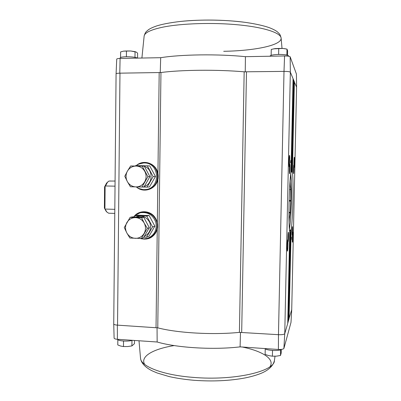 <?xml version="1.0" encoding="UTF-8"?>
<svg xmlns="http://www.w3.org/2000/svg" width="401" height="401" viewBox="0 0 401 401"><rect width="100%" height="100%" fill="white"/><g stroke="black" fill="none" stroke-linecap="round" stroke-linejoin="round"><path stroke-width="0.6" d="M294.199 81.779L296.59 87.112L291.717 309.813L290.991 322.439L283.898 348.454C283.296 349.236 281.462 349.572 278.394 349.471L240.104 346.87L240.47 332.399M291.717 309.813L290.991 322.414M116.731 59.112L116.731 59.097C116.876 58.726 117.994 58.506 120.094 58.431L119.779 73.167L160.956 72.521C181.262 69.824 217.257 69.463 244.169 71.819L284.003 71.388L278.469 334.685L239.407 332.374C212.896 335.061 177.623 333.02 157.768 327.853L117.353 325.136C115.092 324.935 113.889 324.549 113.739 323.978L113.739 323.913M114.11 338.128L114.11 338.148C114.245 338.715 115.338 339.096 117.388 339.291L157.152 342.003L157.057 327.782M117.388 339.291L117.353 325.136M278.394 349.471L278.469 334.685C282.053 334.825 284.149 334.469 284.755 333.632L284.74 333.682C284.083 334.469 282.063 334.81 278.675 334.7M120.094 58.431L160.696 57.694C181.062 54.391 218.209 53.879 245.427 56.676L245.247 71.879M160.23 72.591L160.696 57.694M289.728 231.818L290.835 231.562L290.956 230.981L289.552 230.349L291.171 229.678C292.895 218.745 293.722 181.167 292.419 172.28L294.389 81.839L293.632 80.035L291.677 170.144L293.637 80.045L293.046 78.626L291.016 172.295L293.046 78.626L290.364 72.205C289.778 71.669 287.657 71.393 284.003 71.388L284.57 55.97L245.427 56.676M125.628 56.757L127.698 56.731M134.054 57.193L135.207 57.388M277.582 54.461L279.803 54.421M286.349 54.947L286.9 55.062M289.051 318.369L291.707 309.732M119.779 73.167C117.468 73.233 116.235 73.443 116.079 73.799L113.739 323.968C113.889 324.564 115.152 324.955 117.538 325.146L119.969 73.167C117.538 73.223 116.245 73.433 116.084 73.799L116.084 73.834M133.688 216.926C138.495 210.009 149.593 209.994 154.681 216.991L157.327 222.69L157.558 227.422L157.252 229.131C154.19 237.432 148.45 240.54 140.039 238.455M136.22 165.638C142.977 159.252 155.157 162.891 157.643 172.139L157.939 173.272L157.834 179.859C155.763 189.427 143.337 193.442 136.35 186.926M292.484 242.184C292.86 241.743 293.096 231.452 292.715 232.079C292.364 232.174 292.088 242.074 292.434 242.199L292.484 242.184M292.239 235.161C292.56 234.846 292.755 226.114 292.429 226.645C292.134 226.735 291.903 235.061 292.199 235.171L292.239 235.161M294.118 167.503C294.499 167.763 294.72 156.676 294.314 157.312C293.963 157.423 293.753 167.377 294.103 167.493L294.118 167.503M293.587 173.573C293.913 173.748 294.093 164.46 293.753 165.001C293.452 165.102 293.271 173.463 293.567 173.563L293.587 173.573M291.271 239.552L291.402 237.161L291.271 239.552M290.951 231.001L289.041 318.975L288.735 319.442M290.003 232.725L290.63 232.359L288.725 320.043L288.414 320.529M290.018 232.75L287.958 322.665L289.913 232.49L288.073 322.269L290.314 232.946L288.404 321.146L288.088 321.637M289.271 166.931C289.763 167.227 289.993 154.656 289.482 155.438C289.036 155.613 288.805 166.731 289.246 166.916L289.271 166.931M289.622 173.738C290.018 173.924 290.214 163.643 289.803 164.285C289.437 164.425 289.241 173.578 289.597 173.723L289.622 173.738M287.457 251.111C287.933 250.52 288.194 238.966 287.717 239.723C287.271 239.878 286.951 250.941 287.387 251.136L287.457 251.111M288.159 241.643C288.545 241.237 288.76 231.633 288.364 232.259C288.003 232.39 287.748 241.502 288.103 241.658L288.159 241.643M290.7 162.881L290.84 160.49L290.7 162.881M291.016 172.295C289.136 181.192 288.189 225.427 289.733 231.713L287.743 323.401L284.755 333.632L290.354 72.175C289.717 71.669 287.667 71.403 284.214 71.383M284.57 55.97C287.702 55.985 289.562 56.255 290.149 56.787L296.429 74.07L296.59 87.187M291.717 309.783L296.6 87.137L296.429 74.07M116.084 73.814L116.731 59.097M293.342 79.338L291.241 171.207L293.041 79.027M291.677 170.144L293.337 79.729M291.372 170.38L291.978 170.3L293.627 80.426M291.061 171.543L292.254 171.242L292.159 170.811L291.367 170.631M289.733 231.713L287.758 322.76M290.319 232.941L288.399 321.136M290.835 231.562L288.72 320.058L290.63 232.349L289.722 232.119M291.978 170.3L293.923 80.726L291.978 170.3M293.913 81.107L292.159 170.811M290.956 230.981L289.041 318.955M291.121 171.533L291.111 171.844L292.419 172.28M289.437 229.382L289.978 224.675M291.116 178.38L290.8 173.653M290.354 72.175L290.149 56.787M288.399 321.156L290.519 232.65M289.041 318.975L291.171 229.678M283.898 348.454L284.74 333.682M137.598 58.115C135.453 57.198 131.698 56.736 126.325 56.736C122.45 56.852 120.385 57.253 120.13 57.934L120.13 58.431M288.665 56.235L288.67 56.03C288.063 54.977 284.705 54.446 278.6 54.431C273.387 54.611 270.54 55.158 270.053 56.07L270.053 56.095M286.87 54.987L286.996 49.117L282.885 48.446L278.745 48.431L274.991 48.606L271.261 49.433L271.141 55.278M278.625 54.325L278.745 48.431M287.512 55.233L287.607 50.782L286.996 49.117M285.607 48.822L282.885 48.446L273.693 48.822M126.405 56.636L126.46 50.982L123.548 51.133L120.611 51.919L120.556 57.503M137.558 58.09L137.608 53.198L136.34 52.105L130.766 50.987L126.46 50.982M134.987 57.263L135.047 51.629M135.358 51.694L130.766 50.987L123.528 51.138M123.192 341.02L124.084 341.076M131.643 340.534L132.049 340.439M117.508 339.296C118.145 341.081 127.844 341.752 132.5 340.319M272.058 350.434L273.026 350.499M264.795 348.544C267.206 350.69 279.111 351.261 281.753 349.351M280.62 349.867L280.5 355.492L276.449 356.158L272.394 356.193L268.74 355.617L265.126 354.424L265.236 348.835M272.515 350.539L272.394 356.193M281.256 349.607L281.186 353.06L280.5 355.492M123.538 341.116L123.483 346.549L120.616 346.038L117.779 344.93L117.829 339.662M134.495 340.454L134.46 343.702L131.909 345.918L127.703 346.539L123.483 346.549M131.964 340.509L131.909 345.918M106.606 183.097L108.932 181.051L115.077 181.041M110.074 181.006L111.182 181.026M106.531 183.177L104.581 186.896L104.4 208.019L106.877 212.064L108.641 213.212L114.776 213.397M107.613 182.004L105.528 185.969L115.032 186.169M105.328 209.066L114.811 209.332M105.528 185.969L104.581 186.896M104.4 208.019L105.924 210.921M289.712 186.084L290.123 184.736L290.73 189.107L290.78 201.127L290.214 212.876L289.402 218.209L288.956 216.911M289.527 189.558L290.75 189.588M289.116 200.39L290.795 200.43M289.101 201.081L290.78 201.127M288.941 212.314L290.254 212.35M288.941 212.841L290.214 212.876M104.922 208.435L105.112 186.585M136.36 186.926C138.591 188.645 141.097 189.548 143.874 189.638L145.267 189.588C160.696 188.906 160.064 162.981 144.591 162.951C141.508 162.846 138.736 163.738 136.27 165.638M145.267 189.588L146.34 189.488C161.678 188.811 161.057 163.032 145.663 163.001L144.591 162.951M141.979 187.016L144.059 186.851L149.929 176.635L144.295 166.199L142.215 166.134L147.909 176.686L141.979 187.016L130.425 186.771L127.317 181.533L124.786 176.27L127.423 171.122L130.646 165.964L142.215 166.134M146.385 170.079L147.894 172.871M147.794 180.345L146.26 183.016M149.929 176.635L147.909 176.686M144.676 181.874C142.621 185.177 139.698 186.861 135.914 186.916C132.14 186.696 129.272 184.901 127.317 181.533C125.583 178.034 125.618 174.56 127.423 171.122C129.453 167.819 132.355 166.124 136.145 166.039C139.929 166.23 142.816 168.019 144.796 171.407C146.54 174.931 146.5 178.42 144.676 181.874M138.49 166.074L143.839 166.184M144.385 166.37C153.342 169.172 153.267 183.823 144.3 186.43M138.495 186.966L147.077 187.122L153.142 176.575L147.322 165.803L135.493 165.628M147.077 187.122L149.473 186.926L155.468 176.515L149.723 165.884L147.322 165.803M155.468 176.515L153.142 176.575M140.24 238.455L143.312 238.956L147.819 238.279C154.5 235.181 157.167 229.853 155.824 222.294C153.102 215.121 148.084 211.918 140.766 212.69C137.959 213.302 135.613 214.715 133.739 216.931M148.044 238.199L148.871 237.903C155.518 234.821 158.174 229.522 156.831 222.009C154.129 214.871 149.137 211.688 141.859 212.46L141.713 212.49M141.398 238.465L143.478 237.738L149.322 227.688L143.713 217.232L132.3 216.886L130.104 217.377L141.633 217.733L144.205 223.086L147.307 228.299L141.398 238.465L129.889 238.039L126.791 232.866L124.27 227.522L130.104 217.377M137.292 217.036L138.987 217.091M145.723 220.981L147.342 223.994M147.152 231.422L145.758 233.818M143.713 217.232L141.633 217.733M149.322 227.688L147.307 228.299M144.084 233.477C142.039 236.725 139.127 238.349 135.358 238.344C131.598 238.069 128.741 236.244 126.791 232.866C125.067 229.362 125.102 225.918 126.896 222.53C128.916 219.277 131.814 217.643 135.583 217.618C139.358 217.868 142.23 219.693 144.205 223.086C145.944 226.61 145.904 230.074 144.084 233.477M136.024 217.001C141.984 214.926 146.56 216.761 149.758 222.5C151.663 228.811 149.824 233.457 144.24 236.43M143.769 237.237L146.495 237.272L152.54 226.891L146.741 216.099L134.952 215.743L137.493 215.177L149.137 215.527L146.741 216.099M149.137 215.527L154.861 226.179L148.891 236.425L146.495 237.272M154.861 226.179L152.54 226.891M157.252 229.131L156.034 327.602M157.859 179.758L157.327 222.69M159.187 72.631L157.939 173.272M246.48 71.894L241.683 332.344M292.254 171.242L294.209 81.408L292.254 171.227M291.773 170.355L291.763 170.681M290.439 231.733L290.429 232.239M289.848 230.149L289.843 230.545M292.043 171.372L292.033 172.044M290.77 229.948L290.755 230.801M160.956 72.521L157.768 327.853M244.169 71.819L239.407 332.374M157.638 226.495L157.563 227.372C156.044 234.851 151.598 238.765 144.23 239.121L141.979 238.836M135.317 215.337C142.119 210.124 148.586 210.69 154.711 217.031L155.157 217.643M154.009 235.081L148.946 238.379L144.27 239.086L142.561 238.906M135.779 214.971L141.678 212.014L147.513 212.189M157.563 227.417L157.563 227.372C156.701 232.765 153.834 236.435 148.946 238.379L144.33 239.066L142.956 238.941M136.099 214.735L141.633 212.024M138.255 213.497C145.202 209.507 154.876 213.758 157.067 221.833C159.448 229.858 153.448 238.585 145.443 238.851M138.39 164.28C145.322 159.899 155.398 163.989 157.653 172.174L158.054 173.849M158.119 178.425L157.839 179.823C155.738 186.345 151.393 189.748 144.791 190.044L139.042 188.545M152.225 187.868L146.305 189.969L144.831 190.019L139.618 188.786M138.952 164.014L145.608 162.525L151.613 164.355M157.834 179.859L157.839 179.823C156.019 185.723 152.174 189.107 146.305 189.969L144.891 190.014L140.009 188.931M139.337 163.854L145.648 162.525M141.859 163.127C149.212 161.082 157.287 166.811 158.119 174.726C159.107 182.62 152.56 190.079 144.946 189.818L142.561 189.538M141.904 58.035L144.149 35.99C144.761 32.611 150.997 29.664 162.861 27.153C181.442 23.358 213.182 22.346 238.946 24.902C264.77 27.448 280.936 32.997 281.131 38.145C281.697 45.358 254.44 50.802 223.708 51.303M144.149 35.99C145.533 31.905 145.433 32.381 148.24 29.905C149.859 28.666 152.591 27.368 156.43 26.015C162.079 24.19 170.079 22.667 180.43 21.443C200.209 19.303 226.565 19.719 246.099 22.476C256.174 23.995 263.988 25.754 269.537 27.764C273.221 29.218 275.833 30.586 277.367 31.864C280.078 34.496 279.898 33.915 281.106 37.945M240.104 346.87C213.332 350.043 177.011 347.812 157.152 342.003M275.011 356.238L274.414 360.479C274.921 371.316 234.385 380.92 193.493 377.406C162.891 375.12 141.052 366.484 140.54 358.374L139.002 340.765M144.686 364.409C139.824 356.414 153.367 348.89 174.204 345.577M242.349 347.02C262.384 351.131 275.041 358.985 270.023 366.644M289.327 228.004C291.236 223.858 292.329 179.257 290.625 175.021M289.056 222.174L289.382 218.209M290.204 185.016L290.068 180.836M293.347 79.343L291.362 170.776M141.678 212.014C146.861 211.172 151.207 212.846 154.711 217.031L154.681 216.991M145.608 162.525C151.528 163.132 155.543 166.35 157.653 172.174L157.643 172.139M114.11 338.148L113.739 323.978M281.131 38.145L282.023 48.386M180.43 21.443C201.843 19.353 223.262 19.634 244.69 22.286M140.54 358.374C141.373 364.609 148.31 369.055 152.535 371L157.212 373L169.192 376.579C176.751 378.278 185.056 379.516 194.109 380.298C212.705 381.622 229.728 380.83 245.191 377.922C251.332 376.659 256.645 375.12 261.126 373.311C266.289 371.171 272.815 367.216 274.379 360.72M105.849 210.836L106.877 212.064M289.337 228.164C290.013 226.485 290.915 216.751 291.311 203.643L291.316 181.843L290.645 174.866M140.766 212.69L141.859 212.46"/></g></svg>

